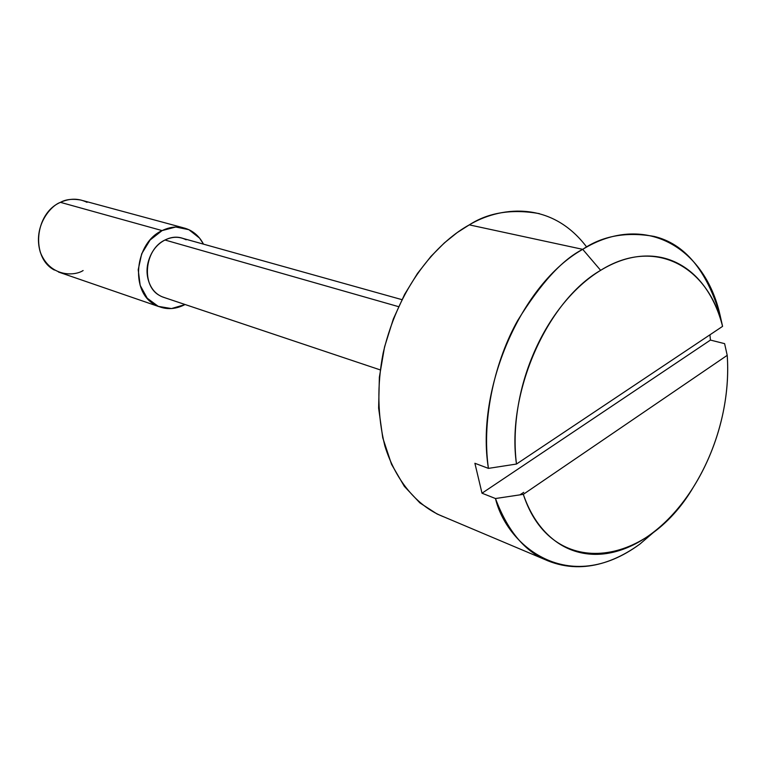 <?xml version="1.0" encoding="UTF-8"?>
<svg xmlns="http://www.w3.org/2000/svg" width="766" height="766" viewBox="0 0 766 766"><rect width="100%" height="100%" fill="white"/><g stroke="black" fill="none" stroke-linecap="round" stroke-linejoin="round"><path stroke-width="1.15" d="M87.037 202.339C78.505 198.183 69.649 198.183 60.466 202.348L162.105 230.595C171.823 225.941 181.13 225.826 190.025 230.26C195.761 233.324 200.261 237.958 203.517 244.162L199.591 238.14L188.896 229.695L175.74 227.014L162.105 230.595L60.466 202.348C65.732 199.342 72.626 198.595 81.158 200.108M186.148 239.796C179.416 236.388 172.36 236.464 164.996 240.017L398.531 306.649L164.996 240.017C144.372 249.333 140.973 285.89 159.654 295.523M539.369 213.618C511.726 208.773 488.363 212.517 469.299 224.869C497.756 207.691 550.093 198.681 586.708 247.054M516.476 464.043C506.297 393.427 546.704 301.354 600.64 270.331L582.725 249.343C521.244 283.784 475.437 389.023 488.421 468.38L516.476 464.043C514.292 446.377 514.714 427.849 517.749 408.47C520.813 389.071 526.299 370.294 534.208 352.13C542.137 333.995 551.865 317.852 563.383 303.7C574.912 289.596 587.331 278.47 600.64 270.331C613.939 262.24 627.134 257.577 640.242 256.342C653.321 255.145 665.434 257.261 676.57 262.69C687.686 268.148 697.184 276.382 705.055 287.394C712.897 298.414 718.747 311.398 722.577 326.364L516.476 464.043L488.421 468.38C481.153 416.982 496.157 358.747 517.634 320.609C540.595 283.391 562.292 259.645 582.725 249.343C602.411 235.861 626.224 231.552 654.164 236.416C684.545 243.722 706.491 269.91 720.021 314.979C704.691 246.537 643.861 211.828 582.725 249.343L469.299 224.869L582.725 249.343L600.64 270.331C654.279 236.675 708.301 265.888 722.577 326.364L720.021 314.979L722.577 326.364L516.476 464.043M657.927 528.626L640.022 543.975C617.99 560.07 582.667 576.769 544.224 559.247C523.322 549.71 507.073 529.478 495.478 498.532L482.005 493.208L474.891 463.277L488.421 468.38L474.891 463.277L482.005 493.208L710.446 340.075L724.607 343.647L727.212 355.338C728.38 371.797 727.432 388.678 724.368 405.999C721.294 423.311 716.306 440.096 709.402 456.335C702.489 472.584 694.034 487.387 684.028 500.753C674.013 514.12 662.983 525.237 650.937 534.113C638.873 542.989 626.483 548.992 613.748 552.114C600.994 555.226 588.7 555.101 576.855 551.74C565.002 548.351 554.421 541.753 545.133 531.949C535.836 522.106 528.569 509.572 523.312 494.348L727.212 355.338C728.571 375.149 726.944 395.428 722.328 416.187C716.497 441.81 706.865 465.431 693.422 487.052C646.131 567.951 551.175 580.111 523.312 494.348L495.478 498.532C506.575 545.526 568.276 596.992 640.022 543.975L657.927 528.626M709.929 334.819L710.446 340.075L709.929 334.819M444.261 517.031C419.873 507.81 396.482 483.442 384.858 445.927C377.494 416.034 376.929 385.059 383.163 353.011C400.503 279.446 442.442 239.538 469.299 224.869L457.197 232.586L444.318 242.937L430.923 256.418L417.48 273.462L404.649 294.326L393.322 319.001L384.542 346.979L379.361 377.217L378.624 408.125L382.751 437.798L391.55 464.349L404.314 486.324L419.902 502.908L437.08 513.996L544.224 559.247M519.894 494.855L523.733 492.347M184.855 304.638L171.479 308.564L158.265 306.362L147.244 298.242L140.168 285.383L138.206 269.737L141.7 253.757L150.117 239.988L162.105 230.595C134.596 242.899 129.942 291.607 154.703 304.542C164.336 309.933 174.389 309.962 184.855 304.638L185.085 304.514M183.064 238.437C177.224 236.349 171.201 236.876 164.996 240.017C158.074 243.55 152.999 249.333 149.763 257.357C146.565 265.4 146.182 273.28 148.604 280.998C151.055 288.686 155.546 293.943 162.095 296.758L165.13 297.83M83.121 270.532C74.245 276.382 49.924 276.938 40.33 252.292C32.612 226.602 50.489 205.661 60.466 202.348C34.489 213.321 30.688 257.845 54.396 270.053M710.446 340.075L482.005 493.208L495.478 498.532L523.312 494.348L727.212 355.338L724.607 343.647L710.446 340.075M82.766 200.577L182.748 227.626M182.825 238.37L401.891 299.63M162.842 297.064L380.214 369.892M58.436 272.016L158.916 306.62"/></g></svg>
